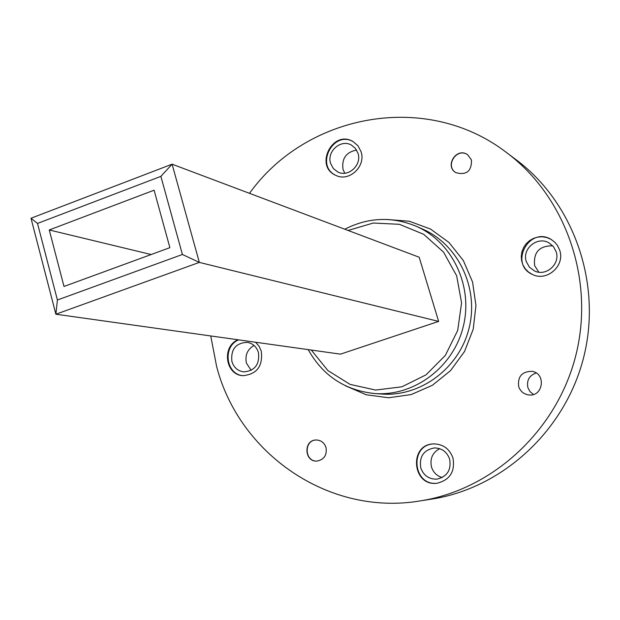 <?xml version="1.0" encoding="UTF-8"?>
<svg xmlns="http://www.w3.org/2000/svg" width="620" height="620" viewBox="0 0 620 620"><rect width="100%" height="100%" fill="white"/><g stroke="black" fill="none" stroke-linecap="round" stroke-linejoin="round"><path stroke-width="0.93" d="M249.496 193.332C306.388 113.778 426.428 90.784 506.625 152.629C565.417 196.369 594.843 279.031 575.988 354.749C557.233 430.489 492.543 489.769 420.12 500.921C328.468 516.437 238.956 453.414 216.62 366.459L210.746 335.947M518.677 386.617C517.506 376.635 521.885 371.535 531.821 371.31C546.36 373.132 543.329 396.994 528.806 394.94C523.792 394.204 520.413 391.429 518.677 386.617M361.057 151.699L357.942 145.723L352.896 141.461C332.653 129.394 314.077 166.083 335.707 175.297C348.944 182.358 366.195 166.385 361.057 151.699M238.057 339.776C221.487 346.301 225.331 375.069 242.924 375.673C256.874 374.31 263.004 366.18 261.315 351.292L259.09 346.286L255.572 342.24M452.964 457.994C449.608 448.896 443.261 444.191 433.93 443.904C408.464 443.874 412.083 487.095 437.309 483.182C450.027 479.864 455.243 471.471 452.964 457.994M559.651 250.085L557.519 245.551L555.024 242.435L551.087 239.382L546.933 237.576L542.461 236.786L537.912 237.057L533.525 238.367L529.542 240.645L526.163 243.769L523.567 247.566L521.908 251.844L521.257 256.362L521.653 260.896L523.071 265.19L525.45 269.018L528.659 272.188L532.526 274.513C547.057 281.914 565.37 265.523 559.651 250.085M471.479 159.96L467.565 154.682C456.692 146.793 444.199 166.129 455.901 172.685C466.496 175.429 471.688 171.19 471.479 159.96M326.012 447.524C324.33 442.719 321.083 440.208 316.278 439.991C303.296 439.75 304.141 462.28 317.091 461.063C324.144 459.598 327.12 455.08 326.012 447.524M57.404 300.003L182.412 254.479L160.875 176.367L37.51 223.433L57.404 300.003L55.885 314.224L340.458 354.144L438.635 321.408L199.338 262.399L55.885 314.224L31 218.24L172.089 164.184L419.182 257.23L438.635 321.408M160.875 176.367L172.089 164.184L199.338 262.399L182.412 254.479M251.154 370.365L246.404 363.072C244.853 355.237 247.396 349.362 254.029 345.456M231.903 361.545C230.656 349.378 235.755 342.969 247.202 342.325C252.821 343.364 256.572 346.766 258.455 352.54C259.788 364.397 254.89 370.845 243.776 371.876C237.832 371.024 233.872 367.583 231.903 361.545M538.811 272.18L534.649 265.67C533.27 252.317 539.292 245.698 552.738 245.822M526.326 261.679C521.606 248.86 537.61 235.693 549.157 242.994L553.435 246.621L556.101 251.581C560.666 263.903 545.964 276.931 534.417 270.894L529.403 267.142L526.326 261.679M442.176 477.555C436.86 475.959 433.303 472.456 431.505 467.046C429.738 458.738 432.458 452.615 439.681 448.679M420.786 467.961C419.066 456.684 423.6 450.004 434.395 447.927C441.866 448.105 446.95 451.833 449.639 459.118C451.445 469.882 447.253 476.548 437.077 479.121C429.11 479.407 423.677 475.687 420.786 467.961M344.774 173.228L343.038 169.5C341.535 158.674 346.038 152.187 356.57 150.04M330.631 163.455C326.476 151.513 340.907 138.741 351.447 145.111L355.5 148.506L358.004 153.287C362.088 164.982 348.308 177.669 337.792 171.98L333.335 168.524L330.631 163.455M506.625 152.629L516.057 159.689C573.477 202.422 602.191 282.96 583.831 356.694C565.564 430.45 502.495 488.196 431.76 499.092L420.12 500.921M533.425 394.467L530.023 391.631L527.922 387.717C526.496 380.417 529.247 375.503 536.168 372.976M169.88 247.667L63.999 286.463L49.251 229.966L154.101 190.201L169.88 247.667M49.251 229.966L151.156 254.526M353.152 141.6C333.064 130.053 314.851 166.028 335.97 175.421M434.155 443.897C408.999 444.137 412.579 486.746 437.534 483.158M551.257 239.475C528.992 225.82 508.671 264.43 532.704 274.59M238.669 339.869C222.27 346.324 225.827 374.767 243.226 375.689M467.643 154.737C456.808 147.025 444.455 166.137 455.987 172.74M316.394 439.991C303.552 439.89 304.381 462.125 317.2 461.063M37.51 223.433L31 218.24M386.981 219.472L409.363 221.247L430.52 229.059L448.95 242.435L463.326 260.501L472.564 282.038L475.951 305.505L473.215 329.22L464.543 351.463L450.562 370.613L432.326 385.322L411.168 394.568L388.616 397.769L366.265 394.769L345.65 385.865M381.626 394.033C420.43 397.048 459.281 368.272 469.077 328.189C479.175 288.184 458.296 244.575 422.592 229.082L416.183 226.254C452.337 241.94 473.479 286.161 463.233 326.74C453.298 367.397 413.928 396.583 374.635 393.537L381.626 394.033M311.317 350.06L327.864 370.528L350.052 384.385L375.619 390.058L401.907 386.803L426.049 374.837L445.369 355.361L457.684 330.476L461.582 302.932L456.661 275.799L443.517 252.077L423.677 234.298L399.381 224.308L373.271 223.029L348.099 230.462M308.187 349.618C322.881 375.759 345.03 390.399 374.635 393.537M416.183 226.254C391.987 216.303 368.187 217.294 344.782 229.214"/></g></svg>
